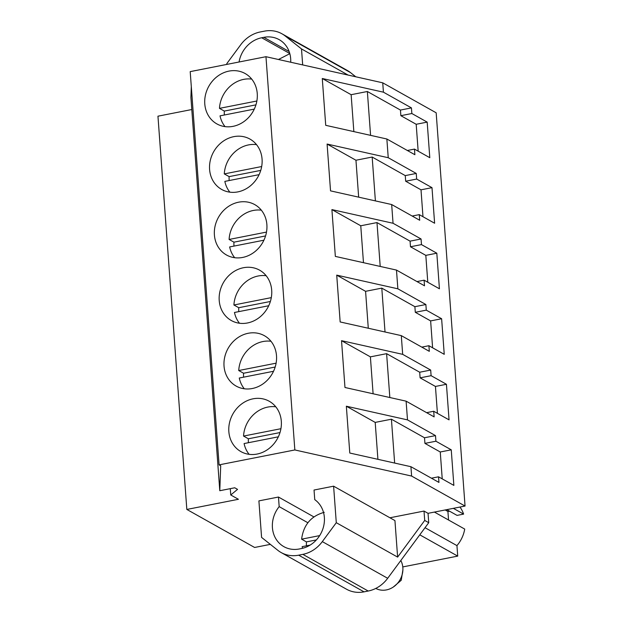 <?xml version="1.0" encoding="UTF-8"?>
<svg xmlns="http://www.w3.org/2000/svg" width="623" height="623" viewBox="0 0 623 623"><rect width="100%" height="100%" fill="white"/><g stroke="black" fill="none" stroke-linecap="round" stroke-linejoin="round"><path stroke-width="0.93" d="M226.85 64.403L226.788 63.632L240.766 44.708A31.329 27.614 119.3 0 1 260.243 31.968L264.417 31.15A31.329 27.614 119.3 0 1 281.946 33.79L347.315 70.461A31.329 27.614 119.3 0 1 350.554 72.634L355.78 76.793M270.351 544.37L254.62 547.469L186.83 509.443L238.414 499.288L230.751 494.981L237.55 489.367L234.723 487.778L219.787 490.722L220.698 465.77L219.086 464.867L190.202 71.622L265.966 56.701L382.732 82.82L436.17 112.794L465.046 506.047L411.616 476.065L410.923 466.705L349.783 453.03L346.349 406.219L375.202 422.402L377.912 459.322M322.317 541.621L336.288 522.697L397.622 557.102L394.943 520.587L333.609 486.181L314.039 490.036L314.747 499.63A27.412 24.157 -60.7 0 1 323.384 527.214A27.412 24.157 -60.7 0 1 301.368 548.567L299.235 548.988A27.412 24.157 -60.7 0 1 283.909 546.675A27.412 24.157 -60.7 0 1 279.174 506.631L278.465 497.037L258.903 500.884L261.582 537.4L277.897 550.366A31.329 27.614 -60.7 0 0 281.137 552.539A31.329 27.614 -60.7 0 0 298.666 555.179L302.84 554.361A31.329 27.614 -60.7 0 0 322.317 541.621L387.685 578.292L428.741 522.689L428.048 513.329L465.046 506.047M387.685 578.292A31.329 27.614 119.3 0 1 368.201 591.032L302.84 554.361M298.666 555.179L364.034 591.85L368.201 591.032M364.034 591.85A31.329 27.614 119.3 0 1 346.505 589.21L281.137 552.539M459.961 507.044A30.574 26.945 119.3 0 1 463.621 514.107L457.056 515.4L446.792 509.637M449.533 511.179L447.921 511.499L448.552 520.018M434.402 512.075L464.719 529.083A30.574 26.945 119.3 0 1 456.947 545.616L457.718 556.113L419.777 534.822M402.777 566.922L457.718 556.113M186.83 509.443L157.954 116.189L191.791 109.531M219.787 490.722L190.911 97.476L191.308 86.605M281.946 33.79A31.329 27.614 119.3 0 1 285.186 35.963L301.501 48.929L348.117 75.079M382.732 82.82L383.425 92.181L322.286 78.506L351.138 94.696L353.848 131.617M410.923 466.705L438.942 482.42L438.53 476.805L453.863 485.403L451.247 449.829L435.913 441.224L435.5 435.609L407.489 419.886L406.11 401.165L434.13 416.88L433.717 411.266L449.051 419.863L446.434 384.282L431.1 375.685L430.688 370.062L402.676 354.347L401.983 344.986L401.298 335.626L429.317 351.341L428.904 345.718L444.238 354.323L441.621 318.742L426.288 310.145L425.875 304.522L397.863 288.807L397.17 279.447L396.485 270.078L424.504 285.793L424.092 280.179L439.425 288.784L436.809 253.203L421.475 244.598L421.062 238.983L393.051 223.268L392.358 213.899L391.672 204.539L419.692 220.254L419.279 214.639L434.613 223.236L431.996 187.663L416.662 179.058L416.25 173.443L388.238 157.72L387.545 148.36L386.86 138.999L414.879 154.714L414.466 149.099L429.792 157.697L427.183 122.116L411.85 113.518L411.437 107.896L383.425 92.181M389.928 517.775L424.014 511.062L424.707 520.431L428.741 522.689M428.048 513.329L424.014 511.062M219.086 464.867L294.843 449.954L411.616 476.065M397.622 557.102L424.707 520.431M425.034 527.712L456.947 545.616M453.357 508.345L463.621 514.107M447.921 511.499L445.18 509.957M230.284 488.658L230.751 494.981M265.966 56.701L294.843 449.954M204.78 103.893A28.884 25.457 119.3 0 1 217.474 76.325A28.884 25.457 119.3 0 1 245.151 73.537A28.884 25.457 119.3 0 1 257.252 93.567A28.884 25.457 119.3 0 1 244.559 121.127A28.884 25.457 119.3 0 1 216.882 123.915A28.884 25.457 119.3 0 1 204.78 103.893M209.593 169.433A28.884 25.457 119.3 0 1 222.286 141.873A28.884 25.457 119.3 0 1 249.963 139.085A28.884 25.457 119.3 0 1 262.065 159.106A28.884 25.457 119.3 0 1 249.371 186.666A28.884 25.457 119.3 0 1 221.695 189.462A28.884 25.457 119.3 0 1 209.593 169.433M276.503 355.733A28.884 25.457 119.3 0 1 263.809 383.293A28.884 25.457 119.3 0 1 236.14 386.081A28.884 25.457 119.3 0 1 224.031 366.059A28.884 25.457 119.3 0 1 236.724 338.491A28.884 25.457 119.3 0 1 264.401 335.704A28.884 25.457 119.3 0 1 276.503 355.733M271.69 290.186A28.884 25.457 119.3 0 1 258.997 317.753A28.884 25.457 119.3 0 1 231.328 320.541A28.884 25.457 119.3 0 1 219.218 300.52A28.884 25.457 119.3 0 1 231.912 272.952A28.884 25.457 119.3 0 1 259.589 270.164A28.884 25.457 119.3 0 1 271.69 290.186M214.405 234.98A28.884 25.457 119.3 0 1 227.099 207.412A28.884 25.457 119.3 0 1 254.776 204.624A28.884 25.457 119.3 0 1 266.878 224.646A28.884 25.457 119.3 0 1 254.184 252.214A28.884 25.457 119.3 0 1 226.507 255.002A28.884 25.457 119.3 0 1 214.405 234.98M228.843 431.599A28.884 25.457 119.3 0 1 241.537 404.039A28.884 25.457 119.3 0 1 269.214 401.243A28.884 25.457 119.3 0 1 281.316 421.273A28.884 25.457 119.3 0 1 268.622 448.833A28.884 25.457 119.3 0 1 240.953 451.628A28.884 25.457 119.3 0 1 228.843 431.599M406.11 401.165L344.971 387.49L341.536 340.672L370.389 356.862L373.099 393.783M402.676 354.347L341.536 340.672M401.298 335.626L340.158 321.951L336.724 275.132L365.576 291.323L368.286 328.235M397.863 288.807L336.724 275.132M396.485 270.078L335.345 256.403L331.911 209.593L360.764 225.775L363.474 262.696M393.051 223.268L331.911 209.593M391.672 204.539L330.533 190.864L327.098 144.053L355.951 160.236L358.661 197.156M388.238 157.72L327.098 144.053M386.86 138.999L325.72 125.324L322.286 78.506M407.489 419.886L346.349 406.219M301.501 48.929L302.677 64.917M289.781 53.523L261.691 37.762A27.412 24.157 -60.7 0 0 239.061 62.004M261.691 37.762L263.825 37.341L289.142 51.545M290.7 62.238A27.412 24.157 -60.7 0 0 279.174 39.654A27.412 24.157 -60.7 0 0 263.825 37.341M411.437 107.896L400.449 110.061L367.36 91.503L351.138 94.696M400.449 110.061L400.862 115.683L416.187 124.281L427.183 122.116M411.85 113.518L400.862 115.683M418.165 151.171L416.187 124.281M414.466 149.099L407.356 150.493M416.25 173.443L405.262 175.608L372.172 157.043L355.951 160.236M405.262 175.608L405.674 181.223L421.008 189.82L431.996 187.663M416.662 179.058L405.674 181.223M422.978 216.718L421.008 189.82M419.279 214.639L412.169 216.041M421.062 238.983L410.074 241.148L376.985 222.582L360.764 225.775M410.074 241.148L410.487 246.763L425.82 255.368L436.809 253.203M421.475 244.598L410.487 246.763M427.791 282.258L425.82 255.368M424.092 280.179L416.982 281.58M425.875 304.522L414.887 306.687L381.798 288.122L365.576 291.323M414.887 306.687L415.3 312.302L430.633 320.907L441.621 318.742M426.288 310.145L415.3 312.302M432.603 347.798L430.633 320.907M428.904 345.718L421.794 347.12M430.688 370.062L419.7 372.227L386.61 353.669L370.389 356.862M419.7 372.227L420.112 377.85L435.446 386.447L446.434 384.282M431.1 375.685L420.112 377.85M437.416 413.337L435.446 386.447M433.717 411.266L426.607 412.66M435.5 435.609L424.512 437.767L391.423 419.209L375.202 422.402M424.512 437.767L424.925 443.389L440.259 451.987L451.247 449.829M435.913 441.224L424.925 443.389M442.229 478.885L440.259 451.987M438.53 476.805L431.42 478.199M333.609 486.181L336.288 522.697M367.36 91.503L370.576 135.355M372.172 157.043L375.389 200.894M376.985 222.582L380.209 266.442M381.798 288.122L385.022 331.981M386.61 353.669L389.834 397.521M391.423 419.209L394.647 463.06M278.465 497.037L313.883 516.903M279.174 506.631L307.879 522.744M255.928 104.859L224.319 111.081A28.884 25.457 -60.7 0 0 224.35 114.873A28.884 25.457 -60.7 0 0 224.366 115.006M224.319 111.081L219.475 108.363A28.884 25.457 -60.7 0 1 251.715 79.098M254.285 109.111L220.028 115.855A28.884 25.457 -60.7 0 0 225.051 126.625M256.863 101.004L219.475 108.363M260.749 170.398L229.132 176.621A28.884 25.457 -60.7 0 0 229.163 180.413A28.884 25.457 -60.7 0 0 229.178 180.545M229.132 176.621L224.288 173.903A28.884 25.457 -60.7 0 1 256.528 144.637M259.098 174.65L224.841 181.394A28.884 25.457 -60.7 0 0 229.864 192.164M261.676 166.543L224.288 173.903M265.562 235.938L233.944 242.168A28.884 25.457 -60.7 0 0 233.975 245.96A28.884 25.457 -60.7 0 0 233.991 246.085M233.944 242.168L229.1 239.45A28.884 25.457 -60.7 0 1 261.341 210.185M263.911 240.198L229.653 246.942A28.884 25.457 -60.7 0 0 234.676 257.704M266.488 232.091L229.1 239.45M270.374 301.485L238.757 307.707A28.884 25.457 -60.7 0 0 238.788 311.5A28.884 25.457 -60.7 0 0 238.804 311.625M238.757 307.707L233.913 304.99A28.884 25.457 -60.7 0 1 266.153 275.724M268.723 305.737L234.466 312.481A28.884 25.457 -60.7 0 0 239.489 323.251M271.301 297.63L233.913 304.99M275.187 367.025L243.57 373.247A28.884 25.457 -60.7 0 0 243.601 377.04A28.884 25.457 -60.7 0 0 243.616 377.164M243.57 373.247L238.734 370.529A28.884 25.457 -60.7 0 1 270.966 341.264M273.536 371.277L239.279 378.021A28.884 25.457 -60.7 0 0 244.302 388.791M276.114 363.17L238.734 370.529M280 432.564L248.382 438.787A28.884 25.457 -60.7 0 0 248.421 442.579A28.884 25.457 -60.7 0 0 248.429 442.712M248.382 438.787L243.546 436.069A28.884 25.457 -60.7 0 1 275.779 406.803M278.349 436.816L244.091 443.56A28.884 25.457 -60.7 0 0 249.114 454.331M280.926 428.71L243.546 436.069M289.82 53.679L278.442 59.497M375.77 588.424A19.578 17.257 -60.7 0 0 397.295 583.564A19.578 17.257 -60.7 0 0 400.823 560.498M402.879 569.998L401.243 580.262L393.339 587.006M324.256 512.316C311.072 515.984 303.518 524.932 301.602 539.168L306.446 541.885A26.999 23.799 -60.7 0 0 306.469 545.81M310.153 545.086L302.155 546.659A26.999 23.799 -60.7 0 0 302.576 548.302M319.661 535.609L301.602 539.168M316.359 539.931L306.446 541.885M285.186 35.963L350.554 72.634"/></g></svg>
